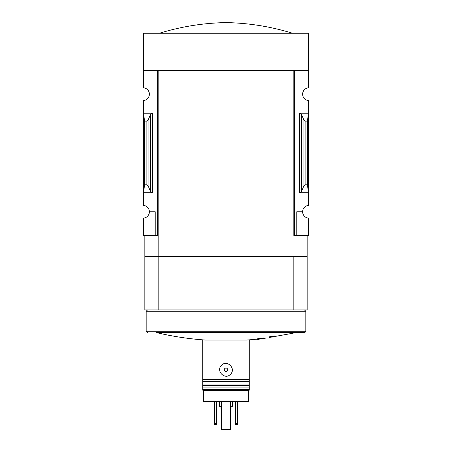 <?xml version="1.0" encoding="UTF-8"?>
<svg xmlns="http://www.w3.org/2000/svg" width="452" height="452" viewBox="0 0 452 452"><rect width="100%" height="100%" fill="white"/><g stroke="black" fill="none" stroke-linecap="round" stroke-linejoin="round"><path stroke-width="0.68" d="M293.845 235.447L293.845 70.489L293.845 235.447L294.376 235.447L294.376 70.489L308.479 70.489L308.479 33.245L143.521 33.245L143.521 87.807A6.385 6.385 0 0 1 149.375 94.169A6.385 6.385 0 0 1 143.521 100.53L143.521 205.4A6.385 6.385 0 0 1 149.375 211.768L155.228 211.768L155.228 235.447L158.155 235.447M308.479 70.489L308.479 87.807A6.385 6.385 0 0 0 302.625 94.169A6.385 6.385 0 0 0 308.479 100.53L308.479 205.4A6.385 6.385 0 0 0 302.625 211.768A6.385 6.385 0 0 0 308.479 218.13L308.479 235.447L296.772 235.447L296.772 211.768L302.625 211.768M155.228 235.447L143.521 235.447L143.521 218.13A6.385 6.385 0 0 0 149.375 211.768M248.617 390.155L248.617 401.466L203.383 401.466L203.383 390.155M249.278 389.358L249.278 390.155L202.722 390.155L202.722 389.358L249.278 389.358L249.278 339.859M202.722 389.358L202.722 339.847M205.383 390.155L220.813 390.155M258.459 339.525A300.642 300.642 0 0 1 256.86 339.689L256.86 339.158A300.642 300.642 0 0 1 246.436 340.051L205.564 340.051C188.981 338.921 172.613 336.435 156.443 332.593L295.862 332.553M221.503 365.346C215.576 370.883 225.017 380.409 230.492 374.267C236.43 368.73 226.983 359.193 221.503 365.346M256.86 339.158L257.572 339.034M262.522 338.797C257.137 339.757 257.137 339.757 262.522 338.797C257.137 339.757 257.137 339.757 262.522 338.797A298.348 14.899 90 0 0 262.702 338.904A299.879 201.191 -90 0 0 264.217 338.661L264.217 338.13A298.145 14.893 -90 0 1 263.974 337.949A300.348 299.975 90 0 1 259.086 338.548A300.297 201.468 90 0 1 257.572 338.791L257.572 339.322A300.416 300.038 -90 0 0 261.409 338.881C255.38 339.955 255.38 339.955 261.409 338.881M274.686 335.994A299.868 299.868 0 0 1 269.369 336.825L269.369 337.395A299.908 299.908 0 0 0 274.686 336.565L274.686 335.994M273.929 336.65L292.512 333.299A300.642 300.642 0 0 0 295.557 332.593M248.617 390.822L203.383 390.822M152.301 113.192L143.521 113.192L144.589 121.119L146.894 121.119L148.092 120.226L150.392 114.616L152.301 113.192L152.301 192.744L143.521 192.744L144.589 184.817L144.589 121.119M152.301 192.744L150.392 191.32L148.092 185.704L146.894 184.817L144.589 184.817M157.624 235.447L157.624 70.489L143.521 70.489M294.376 235.447L296.772 235.447M301.608 191.32L303.908 185.704L305.106 184.817L307.411 184.817L308.479 192.744L299.699 192.744L301.608 191.32L301.608 114.616L299.699 113.192L308.479 113.192L307.411 121.119L305.106 121.119L303.908 120.226L301.608 114.616M307.411 184.817L307.411 121.119M264.217 338.661A298.145 14.893 -90 0 1 263.974 338.486L263.974 337.949M263.974 338.486A300.348 299.975 90 0 1 259.086 339.079L259.086 338.548M259.086 339.079A300.297 201.468 90 0 1 257.572 339.322M271.759 337.039L271.759 337.192A300.066 300.066 0 0 0 272.296 337.113L272.296 336.949M274.686 336.525A299.868 299.868 0 0 1 269.369 337.356M307.145 235.447L307.145 256.73L144.855 256.73L144.855 235.447M293.845 70.489L158.155 70.489L158.155 256.73M307.145 309.942L293.845 309.942L293.845 256.809L307.145 256.809L307.145 309.942M158.155 256.809L158.155 309.942L144.855 309.942L144.855 256.809L293.845 256.809M158.155 309.942L293.845 309.942M147.516 332.553L146.182 331.226L305.818 331.226C306.106 331.502 305.665 331.949 304.484 332.553L156.443 332.593M146.182 331.226L146.182 311.27L305.818 311.27L305.818 331.226M147.516 309.942L146.182 311.27M159.488 33.245C181.156 26.561 203.327 23.012 226 22.6C248.673 23.012 270.844 26.561 292.512 33.245M202.722 379.646L249.278 379.646M202.722 387.098L249.278 387.098M224.774 368.583A1.729 1.729 0 0 1 227.729 369.804A1.729 1.729 0 0 1 225.339 371.403A1.729 1.729 0 0 1 224.774 368.583M235.577 401.466L235.577 424.343L237.707 424.343L237.707 423.547L235.577 423.547M237.707 401.466L237.707 423.547M214.293 401.466L214.293 424.343L216.423 424.343L216.423 423.547L214.293 423.547M216.423 401.466L216.423 423.547M220.943 406.252L220.943 408.913L221.61 408.913M230.39 408.913L231.057 408.913L231.057 406.252M219.35 401.466L219.35 406.252L221.61 406.252M230.39 406.252L232.65 406.252L232.65 401.466M230.39 401.466L230.39 429.4L221.61 429.4L221.61 401.466M146.894 184.817L146.894 121.119M299.699 192.744L299.699 113.192M305.106 184.817L305.106 121.119M303.908 185.704L303.908 120.226M150.392 191.32L150.392 114.616M148.092 185.704L148.092 120.226M202.722 381.352L249.278 381.352M202.722 381.787L249.278 381.787M202.722 384.957L249.278 384.957M202.722 385.392L249.278 385.392M264.217 338.311A300.642 300.642 0 0 0 265.912 338.09M304.484 309.942L305.818 311.27"/></g></svg>
